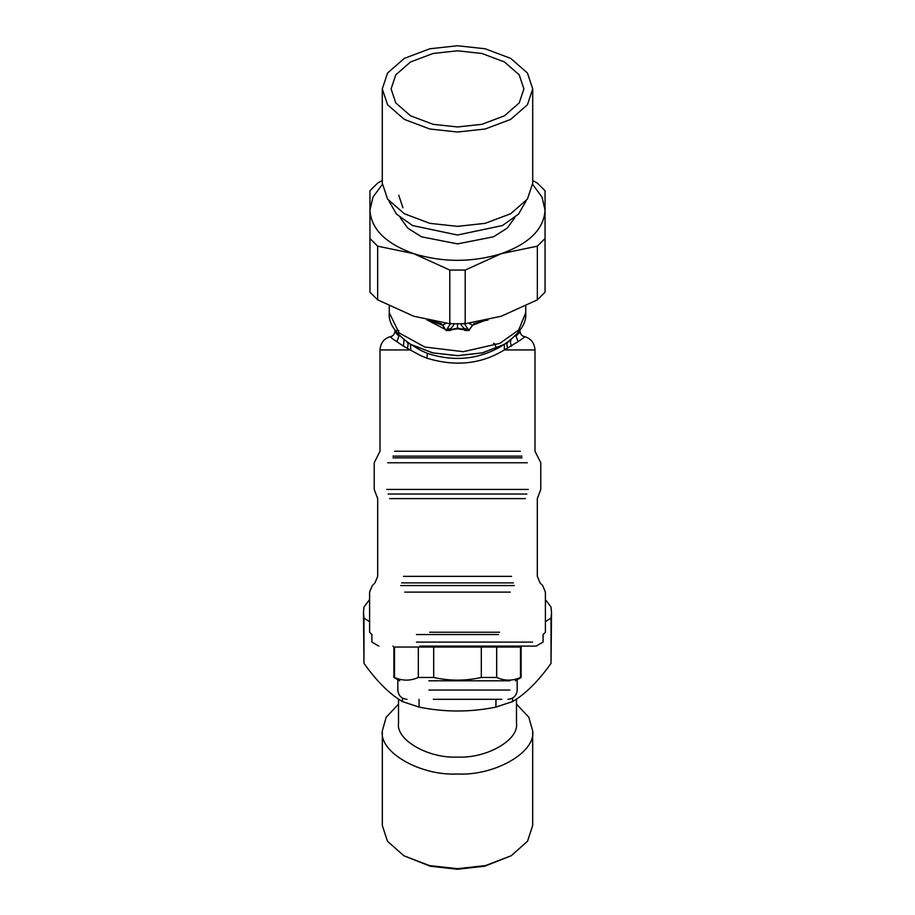 <?xml version="1.0" encoding="UTF-8"?>
<svg xmlns="http://www.w3.org/2000/svg" width="915" height="915" viewBox="0 0 915 915"><rect width="100%" height="100%" fill="white"/><g stroke="black" fill="none" stroke-linecap="round" stroke-linejoin="round"><path stroke-width="1.37" d="M416.462 634.541C357.925 634.541 357.925 634.541 416.462 634.541L498.538 634.541M416.462 642.101L532.61 642.101L416.462 642.101M419.791 646.104L536.156 646.104L543.087 642.101L543.087 634.541L545.409 632.219L545.409 592.108L542.698 585.566L540.022 582.889L537.311 576.347L537.311 498.618L540.776 489.434L540.776 462.761L535 451.221L535 349.953L504.291 349.953C481.29 364.124 455.51 366.869 426.928 358.188L420.351 355.466L403.492 346.19L392.363 338.676L390.819 337.223L391.814 336.228M496.673 677.466L481.313 677.466C465.438 681.012 449.562 681.012 433.687 677.466L418.327 677.466C410.389 681.012 402.44 681.012 394.502 677.466L394.502 647.031L520.498 647.031L520.498 677.466C512.56 681.012 504.611 681.012 496.673 677.466L496.673 647.031M433.687 677.466L433.687 647.031M481.313 677.466L481.313 647.031M418.327 677.466L418.327 647.031M428.883 680.806L509.872 680.806L428.883 680.806M433.321 699.312L501.752 699.312L433.321 699.312M429.627 632.219L499.647 632.219M427.488 320.147L445.788 329.64M493.551 343.331L494.786 343.846L496.353 348.306M399.42 335.691L398.917 336.125L396.973 334.238L395.04 331.264C394.399 334.124 393.267 335.782 391.654 336.251M396.618 330.441L398.826 330.578M397.419 333.495L398.917 336.125L396.916 341.65M519.96 330.395L519.571 332.328L516.083 336.125L518.084 341.65L504.291 349.953L504.508 344.292C480.787 359.332 455.098 362.363 427.419 353.384L420.809 350.456L409.314 343.514M519.96 331.264C520.601 334.124 521.733 335.782 523.346 336.251L524.295 336.96L523.872 337.612L518.084 341.65M403.995 339.797L403.492 346.19M406.546 341.638C408.307 342.942 408.513 345.138 407.186 348.26M410.492 344.292L410.709 349.953L380 349.953C380.571 342.473 384.506 337.898 391.826 336.228M517.581 333.495L516.083 336.125L515.58 335.691M511.005 339.797L510.307 342.336L511.508 346.19M505.686 343.514L504.508 344.292M508.454 341.638C506.693 342.942 506.487 345.138 507.814 348.26M484.069 320.879L473.844 323.761L468.674 330.418L465.438 329.96L465.003 329.148L467.474 328.325L464.237 323.235M467.474 328.325L468.96 330.521L465.026 330.475L465.426 329.96L463.333 329.148L465.003 329.148C462.315 326.804 460.977 324.974 461 323.658M465.026 330.475L463.333 329.148L457.5 328.188L446.326 330.418L447.526 328.325L449.997 329.148C452.685 326.804 454.023 324.974 454 323.658M447.526 328.325L450.763 323.235M463.036 329.64L457.5 328.828L457.5 323.658M457.5 328.84L451.964 329.64L449.997 329.148L449.974 330.475L446.04 330.521L442.563 325.225L429.49 320.57M446.04 330.521L442.803 325.042L440.721 323.498L430.931 320.879M469.132 323.315L472.437 325.225L468.96 330.521M485.144 320.422L472.437 325.225M451.964 329.64L449.974 330.475M429.856 320.422L426.962 319.998M485.51 320.57L488.038 319.998M369.591 621.708L363.976 618.025L363.484 612.524L363.976 663.386C376.797 681.343 389.618 694.085 402.44 701.588L419.047 707.089C444.679 712.316 470.321 712.316 495.953 707.089L512.56 701.588C525.382 694.085 538.203 681.343 551.024 663.386L551.516 612.524L551.024 618.025L545.409 621.708M545.409 599.554L551.024 607.022L551.516 612.524M363.484 612.524L363.976 607.022L369.591 599.554M495.953 707.089L495.953 699.312M512.56 698.065L512.56 701.588M419.047 699.312L419.047 707.089M402.44 701.588L402.44 698.065M363.976 618.025L363.976 663.386M551.024 663.386L551.024 618.025M532.713 180.518L537.345 183.08L545.054 190.743L545.054 210.175L542.012 197.057L532.679 184.453M382.321 184.453L372.988 197.057L369.946 210.175L369.946 190.743L377.655 183.08L382.287 180.518M369.946 210.175C371.135 229.116 385.73 243.607 413.729 253.672L377.655 246.169L369.946 238.518L369.946 210.175M413.729 253.672C442.906 262.548 472.094 262.548 501.271 253.672L465.209 270.062L449.791 270.062L413.729 253.672M501.271 253.672C529.27 243.607 543.865 229.116 545.054 210.175L545.054 238.518L537.345 246.169L501.271 253.672M377.655 246.169L377.655 299.846L413.729 316.235L449.791 323.738L449.791 270.062M449.791 323.738L465.209 323.738L501.271 316.235L537.345 299.846L545.054 292.194L545.054 238.518M465.209 270.062L465.209 323.738M377.655 299.846L369.946 292.194L369.946 238.518M400.21 217.656L407.735 228.098L421.483 236.813L457.5 243.882L493.517 236.813L507.265 228.098L514.79 217.656M537.345 299.846L537.345 246.169M391.105 88.892L395.76 74.87L410.549 61.957L433.058 53.482L457.5 50.805L481.942 53.482L504.451 61.957L519.24 74.87L523.895 88.892L519.24 102.903L504.451 115.816L481.942 124.303L457.5 126.968L433.058 124.303L410.549 115.816L395.76 102.903L391.105 88.892M398.746 195.261L402.932 207.762M526.148 200.854L518.542 214.11L502.426 225.547L457.5 235.029L412.574 225.547L396.458 214.11L388.852 200.854M532.713 88.892L532.713 183.229L527.429 199.104L510.684 213.733L485.179 223.34L457.5 226.36L429.821 223.34L404.316 213.733L387.571 199.104L382.287 183.229L382.287 88.892L387.571 104.767L404.316 119.396L429.821 129.004L457.5 132.023L485.179 129.004L510.684 119.396L527.429 104.767L532.713 88.892L527.429 73.006L510.684 58.388L485.179 48.781L457.5 45.75L429.821 48.781L404.316 58.388L387.571 73.006L382.287 88.892M403.824 855.754L430.359 866.242L457.5 869.25L484.641 866.242L511.176 855.754L485.499 865.579L457.5 868.678L429.501 865.579L403.824 855.754L387.468 841.251L382.321 825.559L382.321 730.891C378.959 752.221 420.305 775.943 457.5 774.01C494.695 775.943 536.041 752.221 532.679 730.891L528.836 717.269L516.495 704.15M532.679 730.891L532.679 825.559L527.532 841.251L511.176 855.754M398.505 704.15L386.164 717.269L382.321 730.891M398.505 699.083L398.505 723.227C395.875 739.972 428.312 758.581 457.5 757.071C486.688 758.581 519.125 739.972 516.495 723.227L516.495 699.083M428.883 690.059L509.872 690.059L428.883 690.059M401.605 582.889L513.395 582.889M403.435 576.347L511.565 576.347M510.25 592.108L404.75 592.108M389.596 498.618L525.404 498.618M526.88 494.02L388.12 494.02M514.333 585.566L400.667 585.566M528.264 489.434L386.736 489.434M527.292 462.761L387.708 462.761M522.019 457.855L392.97 457.855M392.97 456.128L521.985 456.128M394.617 451.221L520.338 451.221M427.419 353.384L426.928 358.188M410.846 344.429L432.395 352.835L457.5 355.718L482.605 352.835L504.154 344.429M504.028 344.509L482.148 352.87L457.5 355.626L432.852 352.87L410.709 344.36C395.326 333.712 388.177 323.155 389.252 312.678L389.252 306.033M442.563 325.225L445.868 323.315M504.291 344.36C519.674 333.712 526.823 323.155 525.748 312.678L518.725 329.96L499.887 343.354L463.299 351.68L424.777 347.025L399.054 332.877L389.252 312.678M380 349.953L380 451.221L374.224 462.761L374.224 489.434L377.689 498.618L377.689 576.347L374.978 582.889L372.302 585.566L369.591 592.108L369.591 632.219L371.913 634.541L371.913 642.101L378.844 646.104M522.042 646.104L521.115 647.031L521.115 677.466L515.328 680.806M392.958 646.104L393.885 647.031L393.885 677.466L399.672 680.806M397.819 680.806L397.819 690.059C398.368 695.675 401.456 698.751 407.072 699.312M517.181 680.806L517.181 690.059C516.632 695.675 513.544 698.751 507.928 699.312M395.04 331.264L395.04 330.395M523.174 336.228C530.494 337.898 534.429 342.473 535 349.953M525.748 312.678L525.748 306.033"/></g></svg>
